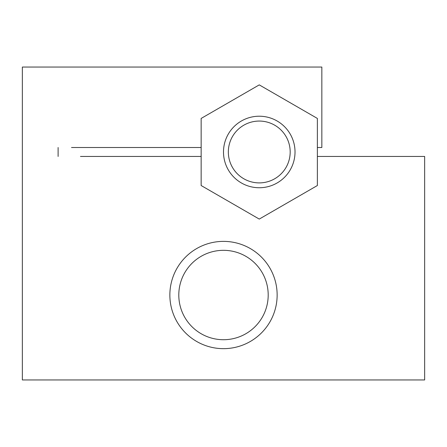 <?xml version="1.0" encoding="UTF-8"?>
<svg xmlns="http://www.w3.org/2000/svg" width="447" height="447" viewBox="0 0 447 447"><rect width="100%" height="100%" fill="white"/><g stroke="black" fill="none" stroke-linecap="round" stroke-linejoin="round"><path stroke-width="0.67" d="M201.15 156.45L80.46 156.45M317.37 147.51L321.84 147.51L321.84 67.05L22.35 67.05L22.35 379.95L424.65 379.95L424.65 156.45L317.37 156.45M71.52 147.51L201.15 147.51M169.86 295.02A53.64 53.64 0 0 1 250.32 248.566A53.64 53.64 0 0 1 250.32 341.474A53.64 53.64 0 0 1 169.86 295.02M58.11 156.45L58.11 147.51L58.11 156.45M178.8 295.02A44.7 44.7 0 0 1 245.85 256.31A44.7 44.7 0 0 1 245.85 333.73A44.7 44.7 0 0 1 178.8 295.02M201.15 118.433L201.15 185.527L259.26 219.08L317.37 185.527L317.37 118.433L259.26 84.88L201.15 118.433M295.02 151.98A35.76 35.76 0 0 0 241.38 121.008A35.76 35.76 0 0 0 241.38 182.952A35.76 35.76 0 0 0 295.02 151.98M290.181 151.98A30.921 30.921 0 0 0 243.799 125.205A30.921 30.921 0 0 0 243.799 178.755A30.921 30.921 0 0 0 290.181 151.98"/></g></svg>
